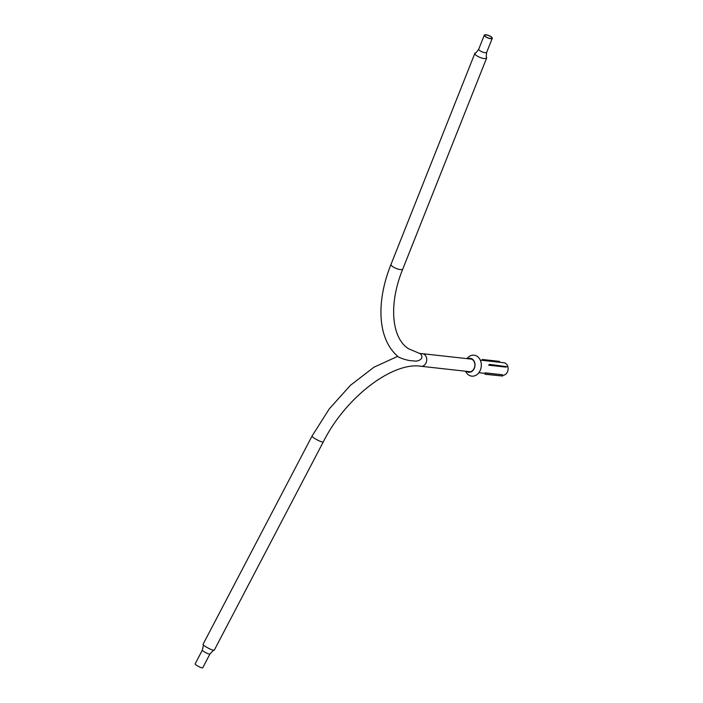 <?xml version="1.0" encoding="UTF-8"?>
<svg xmlns="http://www.w3.org/2000/svg" width="703" height="703" viewBox="0 0 703 703"><rect width="100%" height="100%" fill="white"/><g stroke="black" fill="none" stroke-linecap="round" stroke-linejoin="round"><path stroke-width="1.05" d="M196.497 665.249A4.271 0.703 -152.4 0 1 195.135 663.887L202.359 650.073A4.271 0.703 -152.4 0 0 203.721 651.435A4.271 0.703 -152.4 0 0 207.613 653.526A4.271 0.703 -152.4 0 0 209.933 654.036L202.71 667.85A4.271 0.703 -152.4 0 1 200.39 667.34A4.271 0.703 -152.4 0 1 196.497 665.249M470.43 371.764L421.009 366.272C393.205 361.65 345.99 396.492 323.283 441.906L214.301 650.126A6.336 1.046 -152.4 0 1 214.178 650.231A6.336 1.046 -152.4 0 1 205.1 646.277A6.336 1.046 -152.4 0 1 203.07 644.414A6.336 1.046 -152.4 0 1 203.079 644.256L312.062 436.027L329.329 408.821L350.498 385.262L373.873 367.265L397.731 356.324M480.272 360.112L503.796 362.73A6.336 5.026 96.3 0 1 505.668 363.425A6.336 5.026 96.3 0 1 507.865 370.762A6.336 5.026 96.3 0 1 502.469 375.323M402.801 269.012C387.898 305.41 392.116 338.776 408.689 348.811L420.35 353.741C425.412 359.057 416.967 362.08 413.689 360.85C409.603 360.92 404.647 359.716 398.829 357.229L398.522 357.001C377.467 339.795 375.745 302.264 391.035 264.337A6.336 1.924 21.7 0 0 392.88 266.736A6.336 1.924 21.7 0 0 398.952 269.328A6.336 1.924 21.7 0 0 402.801 269.012L486.652 57.998A6.336 1.924 21.7 0 0 486.625 57.418C486.151 57.584 486.177 55.88 486.696 52.303L492.267 38.305A4.271 1.292 21.7 0 0 491.019 36.688A4.271 1.292 21.7 0 0 486.915 34.939A4.271 1.292 21.7 0 0 484.314 35.15A4.271 1.292 21.7 0 0 485.562 36.767A4.271 1.292 21.7 0 0 489.666 38.516A4.271 1.292 21.7 0 0 492.267 38.305M486.696 52.303A4.271 1.292 21.7 0 1 484.103 52.514A4.271 1.292 21.7 0 1 480 50.774A4.271 1.292 21.7 0 1 478.752 49.148C476.687 52.11 475.536 53.366 475.298 52.918A6.336 1.924 21.7 0 0 474.885 53.314A6.336 1.924 21.7 0 0 476.731 55.722A6.336 1.924 21.7 0 0 482.803 58.305A6.336 1.924 21.7 0 0 486.652 57.998M490.756 36.688A3.858 1.169 21.7 0 0 487.047 35.115A3.858 1.169 21.7 0 0 484.701 35.299A3.858 1.169 21.7 0 0 485.826 36.767A3.858 1.169 21.7 0 0 489.534 38.349A3.858 1.169 21.7 0 0 491.88 38.155A3.858 1.169 21.7 0 0 490.756 36.688M466.977 358.635A10.545 8.366 96.3 0 1 475.474 355.498A10.545 8.366 96.3 0 1 481.204 363.389A10.545 8.366 96.3 0 1 475.694 375.411A10.545 8.366 96.3 0 1 465.579 371.228M468.796 358.838A6.617 5.255 96.3 0 1 474.806 363.873A6.617 5.255 96.3 0 1 472.811 370.34A6.617 5.255 96.3 0 1 467.398 371.43M467.855 358.732A6.986 5.536 96.3 0 1 474.956 363.776A6.986 5.536 96.3 0 1 472.53 370.903A6.986 5.536 96.3 0 1 466.458 371.325M502.619 376.043L502.355 374.752L485.114 372.836L485.052 374.251L502.619 376.043L485.378 374.128L485.114 372.836M506.916 366.711L489.587 364.382L488.629 365.191L505.87 367.107L506.916 366.711L489.675 364.795L488.629 365.191M482.17 360.323L482.355 359.479L499.596 361.395L499.771 362.282M482.355 359.479L482.53 360.367M421.009 366.272A6.336 5.026 -83.7 0 0 426.466 361.764A6.336 5.026 -83.7 0 0 424.278 354.382A6.336 5.026 -83.7 0 0 422.406 353.679L419.876 353.468M323.283 441.906A6.336 1.046 -152.4 0 1 319.847 441.15A6.336 1.046 -152.4 0 1 314.083 438.057A6.336 1.046 -152.4 0 1 312.062 436.027M214.178 650.231C214.064 649.677 212.657 650.943 209.933 654.036M471.827 359.171L422.406 353.679M484.868 373.372L478.875 372.704M203.07 644.414C203.589 644.194 203.352 646.075 202.359 650.073M391.035 264.337L474.885 53.314M478.752 49.148L484.314 35.15"/></g></svg>
